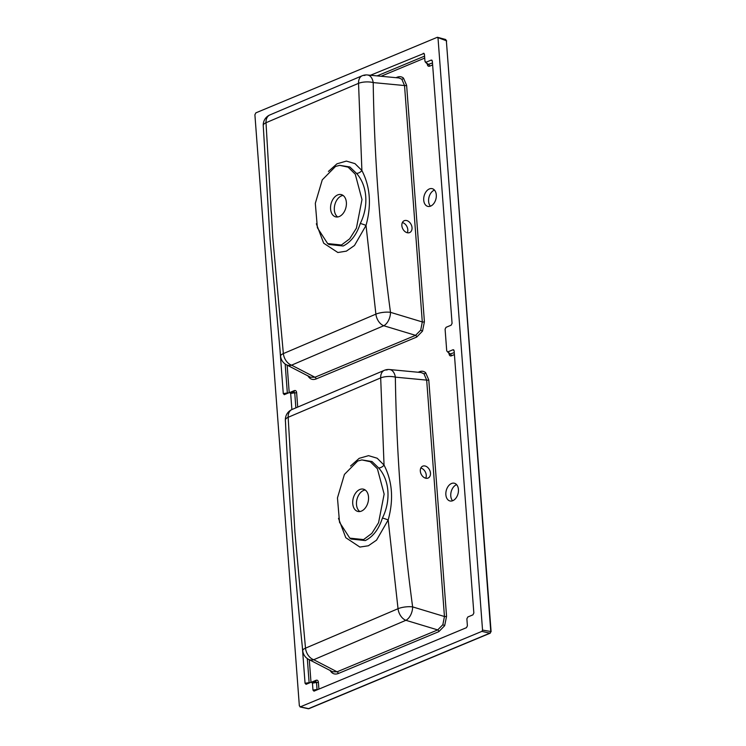 <?xml version="1.0" encoding="UTF-8"?>
<svg xmlns="http://www.w3.org/2000/svg" width="746" height="746" viewBox="0 0 746 746"><rect width="100%" height="100%" fill="white"/><g stroke="black" fill="none" stroke-linecap="round" stroke-linejoin="round"><path stroke-width="1.12" d="M335.523 166.451L322.263 179.861L315.316 203.332L317.376 227.735L327.653 243.578L341.435 245.005L349.678 238.823L356.411 228.155L361.987 199.555L355.255 174.191L348.14 167.16L339.719 165.351L335.523 166.451M339.719 165.351L349.846 166.955L356.532 173.398C367.386 185.456 368.944 206.138 360.29 223.455C356.737 234.524 351.012 242.04 343.141 246.003L328.995 244.492L327.653 243.578M351.086 539.032L365.288 540.57C373.14 536.644 378.856 529.128 382.437 518.022C391.09 500.706 389.533 480.032 378.679 467.966L372.012 461.532L361.875 459.918L370.296 461.727L377.401 468.758L384.143 494.122L378.558 522.722L371.825 533.39L363.582 539.572L349.799 538.146L339.523 522.303L337.462 497.899L344.419 474.428L357.679 461.028L361.875 459.918M418.152 372.254L419.308 371.769A1.567 1.044 -112.6 0 1 419.252 372.357M350.555 465.998L359.18 458.342L368.543 455.657L377.178 458.23L384.041 465.084L380.684 377.905L288.152 417.294L294.912 532.103L305.506 648.162A10.957 7.544 66 0 0 313.721 659.725A10.957 8.131 117.3 0 1 308.602 659.361L332.613 671.782L337.089 671.81L437.706 629.913L442.844 624.71L444.448 616.513L426.675 380.115L423.97 373.774L421.126 372.534L389.561 369.54A10.957 6.947 95.4 0 1 395.352 377.15C396.462 452.803 402.215 529.39 412.631 606.899L444.448 616.513A1.567 0.522 175.7 0 0 446.556 616.327L444.672 625.68L438.853 631.638L338.236 673.535C334.721 674.794 331.979 673.713 330.012 670.272M285.392 420.129A10.957 3.972 -2.9 0 1 288.152 417.294A10.957 7.563 66.4 0 1 291.956 409.535L291.956 409.535A10.957 10.957 0 0 0 285.392 420.129L285.392 420.129C288.87 496.109 294.651 572.965 302.736 650.717L302.736 650.717A10.957 3.282 -5.7 0 1 305.506 648.162L398.038 608.708A10.957 7.218 67.9 0 0 405.889 620.299L313.721 659.725L337.089 671.81A1.567 1.044 -112.6 0 1 338.236 673.535M396.005 77.687L397.161 77.202C399.53 76.269 401.637 76.568 403.493 78.106L406.626 85.361L424.409 321.759A1.567 0.522 -4.3 0 1 422.301 321.946L390.484 312.332C380.068 234.822 374.315 158.236 373.205 82.582L404.528 85.548L401.824 79.207L398.979 77.966L367.414 74.973A10.957 10.957 0 0 0 362.23 75.738L362.23 75.738A10.957 7.208 -112.2 0 1 364.915 75.439M316.341 223.772L323.699 243.215L337.863 252.512L346.368 251.141L354.481 245.49L366.025 225.432L375.891 314.131L283.359 353.595L272.756 237.536L266.005 122.726A10.957 7.563 -113.6 0 1 269.8 114.968A10.957 10.957 0 0 0 263.245 125.552L270.024 238.832L280.58 356.15A10.957 10.957 0 0 0 286.455 364.794L286.455 364.794A10.957 8.131 -62.7 0 0 291.574 365.158L383.742 325.732L415.559 335.346L420.697 330.142L422.301 321.946L404.528 85.548A1.567 0.522 -4.3 0 0 406.626 85.361M397.161 77.202A1.567 1.044 -112.6 0 1 397.105 77.789M286.455 364.794L310.467 377.206L314.943 377.243A1.567 1.044 -112.6 0 1 316.08 378.968C312.574 380.227 309.832 379.136 307.856 375.704M402.364 222.569A6.527 4.709 -115.8 0 1 407.801 229.693A6.527 4.709 -115.8 0 1 407.288 232.752M401.861 225.628A6.527 4.709 64.2 0 0 409.778 232.51A6.527 4.709 64.2 0 0 412.025 227.651A6.527 4.709 64.2 0 0 404.099 220.769A6.527 4.709 64.2 0 0 401.861 225.628M434.47 190.081A9.129 6.099 -75.9 0 0 428.614 201.373A9.129 6.099 -75.9 0 0 430.433 206.204M436.289 194.911A9.129 6.099 104.1 0 1 427.784 206.381A9.129 6.099 104.1 0 1 423.719 200.142A9.129 6.099 104.1 0 1 432.223 188.673A9.129 6.099 104.1 0 1 436.289 194.911M343.067 195.433A11.479 7.665 -75.9 0 0 334.348 209.962A11.479 7.665 -75.9 0 0 337.668 216.974M330.581 209.02A11.479 7.665 -75.9 0 0 335.691 216.862A11.479 7.665 -75.9 0 0 346.377 202.436A11.479 7.665 -75.9 0 0 341.267 194.594A11.479 7.665 -75.9 0 0 330.581 209.02M425.752 478.223A6.527 4.709 64.2 0 0 426.255 475.165A6.527 4.709 64.2 0 0 420.819 468.04M430.479 473.123A6.527 4.709 -115.8 0 1 428.241 477.981A6.527 4.709 -115.8 0 1 420.315 471.099A6.527 4.709 -115.8 0 1 422.553 466.241A6.527 4.709 -115.8 0 1 430.479 473.123M452.58 500.771A9.129 6.099 104.1 0 1 450.77 495.941A9.129 6.099 104.1 0 1 456.627 484.648M445.866 494.71A9.129 6.099 -75.9 0 0 449.931 500.958A9.129 6.099 -75.9 0 0 458.436 489.479A9.129 6.099 -75.9 0 0 454.37 483.24A9.129 6.099 -75.9 0 0 445.866 494.71M359.814 511.542A11.479 7.665 104.1 0 1 356.495 504.529A11.479 7.665 104.1 0 1 365.214 490.001M368.524 497.013A11.479 7.665 104.1 0 1 357.838 511.439A11.479 7.665 104.1 0 1 352.727 503.587A11.479 7.665 104.1 0 1 363.423 489.162A11.479 7.665 104.1 0 1 368.524 497.013M438.853 631.638A1.567 1.044 -112.6 0 0 437.706 629.913L405.889 620.299A10.957 6.313 106.8 0 0 412.631 606.899A10.957 3.292 -6.6 0 0 398.038 608.708L388.172 519.999L376.525 540.16L368.375 545.774L359.88 547.06L345.771 537.679L338.488 518.349M378.679 467.966A5.222 3.385 -34.4 0 0 384.041 465.084C392.415 481.357 393.785 499.671 388.172 519.999A5.222 0.494 -161.8 0 0 382.437 518.022M387.071 370.007A10.957 7.208 67.8 0 0 384.376 370.305A10.957 7.208 67.8 0 0 380.684 377.905A10.957 3.963 -1.9 0 1 395.352 377.15L426.675 380.115A1.567 0.522 175.7 0 0 428.782 379.928L446.556 616.327M437.221 37.328L438.014 38.009L482.541 630.09L490.775 631.498L446.36 40.76L437.221 37.328L255.869 112.851L254.899 114.772L299.351 705.875L300.535 706.891L308.583 708.644L489.814 633.186L481.888 631.377L300.069 706.947L308.126 708.7A1.567 1.035 -77.7 0 0 308.583 708.644A1.567 1.044 67.4 0 0 309.058 708.616A1.567 1.567 0 0 1 308.126 708.7M389.561 369.54A10.957 10.957 0 0 0 384.376 370.305L291.956 409.535M313.926 691.169L466.464 627.675L467.397 625.819L466.875 618.844L467.807 616.989L472.908 614.863L473.841 613.007L454.127 350.741L452.981 349.753L447.88 351.879L450.425 354.21A1.567 1.044 -112.6 0 1 451.367 355.842C450.09 356.206 449.325 355.544 449.073 353.865L449.055 353.557M454.267 352.606L449.717 354.163L446.723 350.881L445.092 329.182L446.033 327.326L451.134 325.2L452.067 323.344L432.344 61.079L431.197 60.09L431.99 60.212M290.054 392.387L294.325 390.606C295.603 390.242 296.367 390.904 296.619 392.582A1.567 0.522 -4.3 0 1 294.735 392.806L290.67 393.487L291.882 409.563M285.438 421.07L285.653 425.201M302.223 645.551L305.058 683.289L309.124 682.618L307.315 658.578M306.009 684.343L311.306 682.161L312.453 683.149L312.975 690.125L317.041 689.444L316.518 682.469L315.623 681.415L311.306 682.161M481.888 631.377L482.541 630.09M454.127 350.806L452.981 349.753L453.764 349.865M314.122 691.113L312.975 690.125M306.205 684.278L305.058 683.289M285.336 421.024L285.401 420.306M290.67 393.487L289.523 392.499L284.226 394.681M294.325 390.606A1.567 1.044 -112.6 0 1 293.821 391.762L289.523 392.499M284.422 394.625L283.275 393.636L280.067 350.984M370.454 75.262L424.064 53.386M424.427 54.318L423.28 53.264L424.427 54.253L424.95 61.228L426.097 62.216L431.197 60.09L432.354 61.144M432.484 62.953L427.943 64.51L425.304 62.095L428.642 64.548A1.567 1.044 -112.6 0 1 429.593 66.18C428.307 66.543 427.542 65.89 427.29 64.203L427.272 63.895M263.245 125.552A10.957 3.972 -2.9 0 1 266.005 122.726L358.537 83.338L361.894 170.508L354.984 163.635L346.358 161.089L336.996 163.794L328.408 171.431M375.891 314.131A10.957 3.292 -6.6 0 1 390.484 312.332A10.957 6.313 -73.2 0 1 383.742 325.732A10.957 7.218 -112.1 0 1 375.891 314.131M269.8 114.968L362.23 75.738A10.957 7.208 -112.2 0 0 358.537 83.338A10.957 3.963 -1.9 0 1 373.205 82.582A10.957 6.947 -84.6 0 0 367.414 74.973M360.29 223.455A5.222 0.494 18.2 0 1 366.025 225.432C371.639 205.057 370.258 186.752 361.894 170.508A5.222 3.385 145.6 0 1 356.532 173.398M424.409 321.759L422.516 331.112L416.697 337.071A1.567 1.044 -112.6 0 0 415.559 335.346L314.943 377.243L291.574 365.158A10.957 7.544 -114 0 1 283.359 353.595A10.957 3.282 -5.7 0 0 280.58 356.15M287.499 393.347A1.567 0.849 80.5 0 1 287.341 392.955L285.168 364.011M295.864 407.829L294.735 392.806L293.84 391.753M309.273 683A1.567 0.849 80.5 0 1 309.124 682.618A1.567 0.522 -4.3 0 0 310.289 682.581M317.199 689.826A1.567 0.849 80.5 0 1 317.041 689.444A1.567 0.522 -4.3 0 0 318.206 689.407M311.828 682.049L316.099 680.268A1.567 1.044 -112.6 0 1 315.595 681.415M316.099 680.268C317.376 679.904 318.141 680.566 318.393 682.245A1.567 0.522 -4.3 0 1 316.518 682.469L312.453 683.149M419.308 371.769C421.676 370.837 423.784 371.135 425.64 372.674L428.782 379.928M423.97 373.774A1.567 1.1 130.8 0 0 425.64 372.674M442.844 624.71L444.672 625.68M420.697 330.142L422.516 331.112M401.824 79.207A1.567 1.1 130.8 0 0 403.493 78.106M416.697 337.071L316.08 378.968M454.417 354.574L451.367 355.842M432.633 64.911L429.593 66.18M424.716 58.085L381.057 76.269M287.145 365.158L289.215 392.629M296.619 392.582L297.701 407.027M309.292 659.725L310.989 682.292M318.393 682.245L318.915 689.117M308.602 659.361L308.602 659.361A10.957 10.957 0 0 1 302.736 650.717M311.688 682.096L315.371 681.48M377.094 75.887L424.567 56.127M289.914 392.433L293.588 391.818M283.275 393.636L287.341 392.955A1.567 0.522 -4.3 0 0 288.506 392.918M309.058 708.616L490.281 633.149A1.567 1.044 -112.6 0 1 489.814 633.186A1.044 0.699 102.9 0 0 490.439 631.899M490.775 631.498L490.281 633.149M446.36 40.76L491.101 631.722M445.949 40.172A1.044 0.69 -74.7 0 0 445.511 39.463L446.677 40.983M351.142 539.06L349.799 538.146M437.566 37.3L445.511 39.463"/></g></svg>
